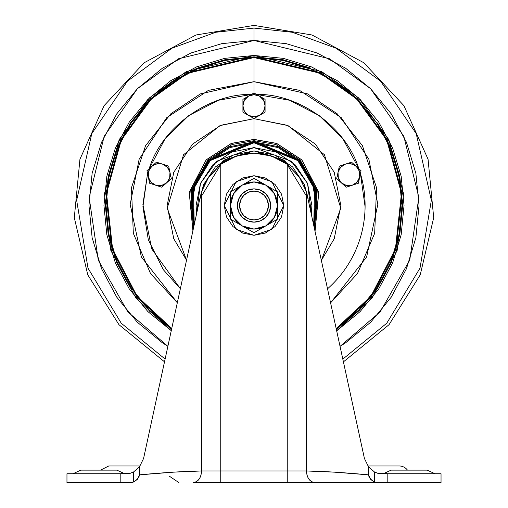 <?xml version="1.0" encoding="UTF-8"?>
<svg xmlns="http://www.w3.org/2000/svg" width="508" height="508" viewBox="0 0 508 508"><rect width="100%" height="100%" fill="white"/><g stroke="black" fill="none" stroke-linecap="round" stroke-linejoin="round"><path stroke-width="0.76" d="M242.221 185.109A23.552 23.552 0 0 1 254 181.959L254 178.314L242.221 185.109L254 178.314L277.552 191.91L277.552 219.107L254 232.708L230.448 219.107L230.448 191.91L242.221 185.109L230.448 191.91L230.448 219.107L242.221 225.908L254 232.708L277.552 219.107L277.552 205.511A23.552 23.552 0 0 1 242.221 225.908A23.552 23.552 0 0 1 242.221 185.109L254 181.959A23.552 23.552 0 0 1 265.779 185.109L254 178.314L254 181.959L265.779 185.109L274.396 193.732L277.552 205.511L274.396 217.284L265.779 225.908L254 229.064L242.221 225.908L233.604 217.284L230.448 205.511L233.604 193.732L242.221 185.109M270.624 205.511L269.361 211.874L270.624 205.511L269.361 199.149L265.754 193.751L260.363 190.151L254 188.881A16.624 16.624 0 0 1 270.624 205.511A16.624 16.624 0 0 1 254 222.136A16.624 16.624 0 0 0 270.624 205.511A16.624 16.624 0 0 0 254 188.881L254 191.103A14.408 14.408 0 0 1 268.408 205.511A14.408 14.408 0 0 1 254 219.92L254 222.136L254 219.92L248.488 218.821L243.815 215.697L240.69 211.023L239.592 205.511L240.69 199.993L243.815 195.32L248.488 192.195L254 191.103L259.512 192.195L264.185 195.32L267.31 199.993L268.408 205.511L267.31 211.023L264.185 215.697L259.512 218.821L254 219.92A14.408 14.408 0 0 1 239.592 205.511A14.408 14.408 0 0 1 254 191.103L254 188.881A16.624 16.624 0 0 0 237.376 205.511A16.624 16.624 0 0 0 254 222.136A16.624 16.624 0 0 1 237.376 205.511A16.624 16.624 0 0 1 254 188.881L247.637 190.151L242.246 193.751L238.639 199.149L237.376 205.511L238.639 211.874L237.376 205.511M254 175.724L271.875 181.68L283.788 205.511L271.875 229.337L254 235.299L242.602 233.026L232.937 226.574L226.479 216.91L224.212 205.511L226.479 194.113L232.937 184.448L242.602 177.99L254 175.724L265.398 177.99L275.063 184.448L281.521 194.113L283.788 205.511L281.521 216.91L275.063 226.574L265.398 233.026L254 235.299L236.125 229.337L224.212 205.511L236.125 181.68L254 175.724M238.639 211.874L242.246 217.265L247.637 220.872L254 222.136L260.363 220.872L265.754 217.265L269.361 211.874M277.552 191.91L265.779 185.109A23.552 23.552 0 0 1 277.552 205.511L277.552 191.91M423.716 470.129L391.16 470.129L427.184 470.129L391.16 470.129L383.337 473.735L391.16 470.129L423.716 470.129M435.007 473.735L427.184 470.129L435.007 473.735M113.379 470.129L80.816 470.129L116.84 470.129L80.816 470.129L72.993 473.735L80.816 470.129L113.379 470.129M124.663 473.735L116.84 470.129L124.663 473.735M367.855 465.976L399.225 465.976A10.255 10.255 0 0 1 407.467 470.129A10.255 10.255 0 0 0 399.225 465.976L368.129 465.976M253.975 188.881L252.12 188.989L253.975 188.881M249.949 189.382L247.669 190.138L249.949 189.382M247.606 190.163L247.167 190.354L247.606 190.163M244.05 192.189L242.284 193.713L244.05 192.189M242.202 193.796L241.116 195.002L242.202 193.796M238.938 198.469L238.658 199.104L238.938 198.469M238.62 199.193L237.763 201.949L238.62 199.193M253.975 222.136L252.12 222.028M249.949 221.634L247.669 220.885M247.606 220.853L247.167 220.669M244.05 218.827L242.284 217.303M242.202 217.221L241.116 216.021M238.938 212.547L238.658 211.912M238.62 211.823L237.763 209.074M203.892 185.585L200.355 196.406L143.573 458.489L139.529 466.744L139.529 474.84L173.311 472.173L201.587 470.96L201.587 191.713L200.355 196.406L201.587 191.713L204.654 183.985L208.871 176.784L220.751 164.351A54.889 54.889 90 0 1 254 153.137L271.545 156.013L287.249 164.351L299.123 176.771L306.413 191.713L306.413 470.96L287.249 470.96L287.249 164.351L299.669 177.571M220.701 164.389L217.519 167.011M201.574 191.757L200.362 196.38M134.068 481.813L131.299 482.53L128.518 482.6L66.961 482.6L66.961 473.735L66.961 482.6L120.186 482.6L120.186 473.735L66.961 473.735L126.454 473.735L130.423 473.227L133.623 471.913L133.623 482.022L137.268 479.444L139.529 474.84L139.529 466.744L133.623 471.913L133.623 482.022L131.299 482.53L120.186 482.6L120.186 473.735L130.423 473.227L133.623 471.913L139.529 466.744L143.573 458.489L200.355 196.406M374.377 473.735L374.377 476.225L374.377 473.735M363.03 452.037L306.413 191.713L306.413 470.96L334.689 472.173L368.471 474.84L368.471 466.744L374.377 471.913L377.577 473.227L381.546 473.735L441.039 473.735L387.814 473.735L387.814 482.6L441.039 482.6L441.039 473.735L441.039 482.6L376.695 482.53L374.377 482.022L374.377 471.913L377.577 473.227L387.814 473.735L387.814 482.6L376.695 482.53L374.377 482.022L374.377 471.913L368.471 466.744L368.471 474.84L370.732 479.45L373.939 481.819M207.626 178.657L220.751 164.351L220.751 470.96L201.587 470.96L201.587 191.713L208.871 176.784L220.751 164.351L236.455 156.013L254 153.137A54.889 54.889 90 0 1 287.249 164.351L299.123 176.771L303.352 183.991M372.535 480.968L369.189 477.425L368.471 474.84C344.126 472.58 323.444 471.284 306.413 470.96C306.946 477.984 309.766 481.857 314.858 482.6L287.249 482.6L314.858 482.6C309.734 481.901 306.915 478.022 306.413 470.96L287.249 470.96L287.249 482.6L220.751 482.6L220.751 470.96L220.751 482.6L193.142 482.6C198.234 481.857 201.054 477.984 201.587 470.96C201.085 478.022 198.266 481.901 193.142 482.6L287.249 482.6L287.249 470.96L220.751 470.96L220.751 164.351M135.471 480.968L138.805 477.425L139.529 474.84C163.874 472.58 184.556 471.284 201.587 470.96L287.249 470.96L287.249 164.351M159.315 385.82L164.497 361.804M186.531 260.204L173.768 238.741L167.157 205.511L173.768 172.276L192.596 144.101L220.764 125.279L254 118.669L254 141.878L298.869 160.388L315.709 189.986L314.128 226.333L317.633 205.511L312.788 181.159L298.996 160.515L278.352 146.723L254 141.878L299.168 160.338L316.027 190.227L314.23 226.797L316.027 190.227L299.168 160.338L254 141.357L208.502 160.28L191.63 190.487L193.662 227.298L191.63 190.487L208.502 160.28L254 141.357L299.498 160.28L316.37 190.487L314.338 227.298L316.37 190.487L299.498 160.28L254 141.199L299.682 160.249L316.567 190.633L314.401 227.584L316.567 190.633L299.682 160.249L254 141.199L254 140.697L275.844 144.488L300.291 160.141L317.195 191.11L314.598 228.505L315.068 230.651L318.687 192.221L301.739 159.874L276.562 143.44L254 139.471L231.438 143.44L206.261 159.874L189.313 192.221L192.932 230.651L189.313 192.221L206.261 159.874L231.438 143.44L254 139.382L276.606 143.37L301.835 159.855L318.789 192.297L315.1 230.797L318.789 192.297L301.835 159.855L276.606 143.37L254 139.382L254 118.669L287.236 125.279L315.404 144.101L334.232 172.276L340.843 205.511L334.232 238.741L321.469 260.204L340.798 208.248L324.447 154.73L287.985 125.59L254 118.669L220.015 125.59L183.553 154.73L167.202 208.248L186.531 260.191M133.623 476.225L133.623 473.735M314.858 482.6L379.482 482.6L314.858 482.6M314.065 226.028L312.845 220.409M304.101 185.579L307.626 196.317M195.155 220.409L193.935 226.028M173.203 321.723L164.363 362.534L164.516 361.817L118.967 324.701L87.789 274.892L74.301 217.703L79.94 159.214L104.108 105.651L144.228 62.719L196.031 34.982L254 25.4L254 40.469L329.552 58.776L370.58 88.69L403.835 136.315L418.84 197.364L409.727 260.159L380.155 311.918L340.131 346.291L345.694 342.735L370.7 322.212L391.224 297.199L406.476 268.675L415.868 237.706L419.036 205.511L415.868 173.311L406.476 142.354L391.224 113.817L370.7 88.811L345.694 68.282L317.157 53.035L286.195 43.644L254 40.469L254 28.08L292.329 32.271L336.144 48.241L380.619 81.217L416.204 133.598L431.349 200.304L420.002 268.148L386.766 323.215L342.906 359.054L386.766 323.215L420.002 268.148L431.349 200.304L416.204 133.598L380.619 81.217L336.144 48.241L292.329 32.271L254 28.08L254 25.4L311.969 34.982L363.766 62.713L403.885 105.645L428.054 159.201L433.699 217.684L420.218 274.879L389.045 324.682L343.503 361.804M364.426 458.489L368.471 466.744L364.426 458.489L306.413 191.713M196.647 213.519L200.45 183.451L216.7 161.214L254 147.599L254 142.773L210.236 160.56L193.446 189.103L194.24 224.619L191.262 205.511L196.037 181.502L209.639 161.15L229.991 147.549L254 142.773L297.764 160.56L314.554 189.103L313.76 224.619L316.738 205.511L311.963 181.502L298.361 161.15L278.009 147.549L254 142.773L254 147.599L291.3 161.214L307.55 183.451L311.353 213.519M307.632 196.336L306.4 191.675M258.051 221.634L260.331 220.885L258.051 221.634M260.394 220.853L260.833 220.669L260.394 220.853M263.95 218.827L265.716 217.303L263.95 218.827M265.798 217.221L266.884 216.021L265.798 217.221M269.062 212.547L269.342 211.912L269.062 212.547M269.38 211.823L270.237 209.074L269.38 211.823M270.237 201.949L269.38 199.193M269.342 199.104L269.062 198.469M266.884 195.002L265.798 193.796M265.716 193.713L263.95 192.189M260.833 190.354L260.394 190.163M260.331 190.138L258.051 189.382M255.88 188.989L254.025 188.881M108.776 465.976L140.144 465.976L108.776 465.976L100.533 470.129M376.701 482.53L378.371 482.594M358.635 310.14L377.038 287.719L358.635 310.14L336.271 328.505L370.916 296.215L395.408 249.104L401.472 193.358L386.747 140.132L356.756 99.028L320.478 73.311L254 57.537L254 92.958L248.456 96.158A11.081 11.081 0 0 1 254 94.672L254 92.958L251.441 94.437C210.807 93.37 162.49 125.482 149.155 168.751L146.958 170.726L147.574 173.622L142.9 204.464L151.714 248.888L180.359 288.703L163.373 269.773L148.336 239.839L142.907 206.788L147.574 173.622L146.958 170.726L149.619 183.248L161.792 187.204L171.304 178.638L168.643 166.122L156.47 162.166L151.714 166.446A11.081 11.081 0 0 1 159.131 163.601L159.131 163.03L156.47 162.166L146.958 170.726L149.619 183.248L161.792 187.204L171.304 178.638L168.643 166.122L159.131 163.03L159.131 163.601A11.081 11.081 0 0 1 166.548 182.918A11.081 11.081 0 0 1 148.285 176.987A11.081 11.081 0 0 1 151.714 166.446L146.958 170.726M345.446 164.141A11.081 11.081 0 0 1 348.869 163.601L348.869 163.03L339.357 166.122L336.696 178.638L346.208 187.204L358.381 183.248L361.042 170.726L351.53 162.166L339.357 166.122L336.696 178.638L346.208 187.204L358.381 183.248L359.715 176.987A11.081 11.081 0 0 1 341.452 182.918A11.081 11.081 0 0 1 345.446 164.141L348.869 163.601A11.081 11.081 0 0 1 356.286 166.446L351.53 162.166L348.869 163.03L348.869 163.601L352.844 164.338L356.286 166.446A11.081 11.081 0 0 1 359.715 176.987L361.042 170.726L356.286 166.446L359.41 171.26L359.715 176.987L357.105 182.099L352.298 185.223L346.564 185.528L341.452 182.918L338.328 178.111L338.03 172.377L340.633 167.265L345.446 164.141M199.815 198.876L223.393 160.312L254 150.92L284.607 160.312L308.185 198.876L284.607 160.312L254 150.92L233.109 155.08L215.398 166.91L203.568 184.62L199.803 198.952M193.599 227.584L191.433 190.633L208.318 160.249L254 141.199L208.318 160.249L191.433 190.633L193.599 227.584M314.598 228.505L317.195 191.11L300.291 160.141L275.844 144.488L254 140.697L275.844 144.488L300.291 160.141L317.195 191.11L314.598 228.505M192.9 230.797L189.211 192.297L206.165 159.855L231.394 143.37L254 139.382L231.394 143.37L206.165 159.855L189.211 192.297L192.9 230.797M149.155 168.751L164.871 139.173L188.697 115.627L218.453 100.247L251.441 94.437L254 92.958L254 81.68L200.343 93.91L170.821 113.773L145.574 145.694L131.445 187.782L133.331 233.305L150.527 273.539L177.317 302.736L141.37 256.972L130.175 204.343L139.148 159.214L166.713 117.678L208.521 90.329L254 81.68L307.658 93.91L337.179 113.773L362.426 145.694L376.555 187.782L374.669 233.305L357.473 273.539L330.683 302.736L366.63 256.972L377.825 204.343L368.852 159.214L341.287 117.678L299.479 90.329L254 81.68L254 57.537L282.867 60.382L310.629 68.802L336.207 82.474L358.635 100.876L377.038 123.298L390.709 148.882L399.129 176.638L401.974 205.511L399.129 234.379L401.974 205.511M336.74 330.676L372.046 298.132L397.154 250.45L403.593 193.84L388.823 139.662L358.432 97.771L321.577 71.545L254 55.467L254 56.852L320.846 72.727L357.308 98.616L387.433 139.973L402.177 193.516L395.986 249.549L371.291 296.85L336.429 329.222L359.118 310.629L377.603 288.099L391.344 262.401L399.802 234.512L402.66 205.511L399.802 176.505L391.344 148.622L377.603 122.917M265.081 99.358L254 92.958L248.456 96.158L242.919 99.358L242.919 112.154L254 118.554L265.081 112.154L265.081 99.358L259.544 96.158A11.081 11.081 0 0 1 265.081 105.759L265.081 99.358M254 92.958L256.559 94.437L254 92.958L254 94.672A11.081 11.081 0 0 1 259.544 96.158L254 92.958M377.831 205.188L377.825 204.343M365.093 206.788L360.426 173.622A111.106 111.106 0 0 1 327.641 288.703M360.426 173.622L361.042 170.726M358.845 168.751C345.51 125.482 297.193 93.37 256.559 94.437L289.547 100.247L319.303 115.627L343.129 139.173L358.845 168.751M193.402 228.505L190.805 191.11L207.709 160.141L232.156 144.488L254 140.697L232.156 144.488L207.709 160.141L190.805 191.11L193.402 228.505L190.805 191.11L207.709 160.141L232.156 144.488L254 140.697L254 139.471L276.562 143.44L301.739 159.874L318.687 192.221L315.068 230.651M149.365 310.14L171.736 328.505L149.365 310.14L130.962 287.719L117.291 262.134L108.871 234.379L106.026 205.511L108.871 176.638L117.291 148.882L130.962 123.298L149.365 100.876L171.793 82.474L197.371 68.802L225.133 60.382L254 57.537L187.522 73.311L151.244 99.035L121.253 140.132L106.528 193.364L112.598 249.104L137.09 296.215L171.736 328.505M101.524 142.354L92.132 173.311L88.963 205.511L92.132 237.706L101.524 268.668L116.776 297.199L137.3 322.212L162.306 342.735L167.881 346.297L127.857 311.931L98.279 260.172L89.16 197.377L104.165 136.322L137.414 88.697L178.448 58.782L254 40.469L221.806 43.644L190.843 53.035L162.306 68.282L137.3 88.811L116.776 113.817L101.524 142.348M337.363 330.27L360.096 311.607L337.363 330.27M378.758 288.868L392.62 262.928L378.758 288.868L360.096 311.607M401.161 234.779L404.044 205.511L401.161 176.238L404.044 205.511L401.161 234.779L392.62 262.928M392.62 148.088L378.758 122.149L392.62 148.088L401.161 176.238M337.363 80.753L311.417 66.885L337.363 80.753L360.096 99.409L378.758 122.149M196.583 66.885L170.637 80.753L196.583 66.885L224.726 58.35L254 55.467L283.274 58.35L311.417 66.885M129.242 122.149L115.379 148.088L129.242 122.149L147.904 99.409L170.637 80.753M165.113 359.067L121.253 323.228L88.005 268.167L76.651 200.323L91.796 133.61L127.375 81.223L171.85 48.247L215.671 32.271L254 28.08L215.671 32.271L171.85 48.247L127.375 81.223L91.796 133.61L76.651 200.323L88.005 268.167L121.253 323.228L165.113 359.067M171.577 329.228L136.716 296.85L112.014 249.555L105.823 193.523L120.567 139.973L150.686 98.616L187.154 72.727L254 56.852L254 55.467L186.417 71.545L149.568 97.771L119.177 139.662L104.407 193.846L110.846 250.45L135.96 298.132L171.26 330.683L147.904 311.607L129.242 288.868L115.379 262.928L106.839 234.779L103.956 205.511L106.839 176.238L115.379 148.088M359.118 100.394L336.588 81.902M310.89 68.167L283 59.709L254 56.852L225 59.709L197.11 68.167L171.412 81.902L148.882 100.394L130.397 122.917L116.656 148.622L108.198 176.505L105.34 205.511L108.198 234.512L116.656 262.401L130.397 288.099M148.882 310.629L171.412 329.114M399.129 234.379L390.709 262.134L377.038 287.719M314.338 227.298L316.37 190.487L299.498 160.28L254 141.357L208.502 160.28L191.63 190.487L193.662 227.298M193.77 226.797L191.973 190.227L208.832 160.338L254 141.63L208.832 160.338L191.973 190.227L193.77 226.797M193.872 226.333L192.291 189.986L209.131 160.388L254 141.878L229.648 146.723L209.004 160.515L195.212 181.159L190.367 205.511L193.872 226.333M311.36 213.544L311.912 205.511L307.505 183.35L294.951 164.56L276.161 152.006L254 147.599L231.839 152.006L213.049 164.56L200.495 183.35L196.088 205.511L196.64 213.544M308.197 198.952L304.432 184.62L292.602 166.91L274.892 155.08L254 150.92L233.109 155.08M159.131 163.601L162.554 164.141L167.367 167.265L169.97 172.377L169.672 178.111L166.548 182.918L161.436 185.528L155.702 185.223L150.895 182.099L148.285 176.987L148.59 171.26L151.714 166.446L155.156 164.338L159.131 163.601M148.59 171.26A11.081 11.081 0 0 0 148.285 176.987M265.081 112.154L265.081 105.759A11.081 11.081 0 0 1 259.544 115.354L265.081 112.154M254 118.554L259.544 115.354A11.081 11.081 0 0 1 248.456 115.354L254 118.554M248.456 115.354A11.081 11.081 0 0 1 242.919 105.759L242.919 112.154L248.456 115.354L244.399 111.296L242.919 105.759A11.081 11.081 0 0 1 248.456 96.158L242.919 99.358L242.919 105.759L244.399 100.216L248.456 96.158L254 94.672L259.544 96.158L263.601 100.216L265.081 105.759L263.601 111.296L259.544 115.354L254 116.84L248.456 115.354M242.919 105.759L244.399 100.216M265.081 105.759L263.601 111.296M169.418 476.225L178.905 482.6"/></g></svg>
